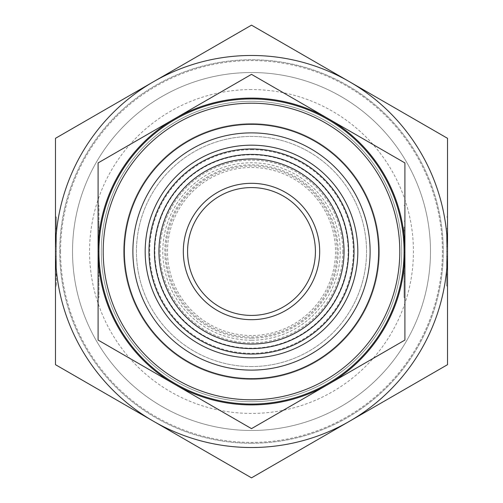 <?xml version="1.0" encoding="UTF-8"?>
<svg xmlns="http://www.w3.org/2000/svg" width="503" height="503" viewBox="0 0 503 503"><rect width="100%" height="100%" fill="white"/><g stroke="black" fill="none" stroke-linecap="round" stroke-linejoin="round"><path stroke-width="0.38" stroke-dasharray="2.52 1.89" d="M348.17 251.5A96.67 96.67 0 0 0 251.5 154.83A96.67 96.67 0 0 0 154.83 251.5A96.67 96.67 0 0 0 251.5 348.17A96.67 96.67 0 0 0 348.17 251.5M251.5 338.148A86.648 86.648 0 0 1 164.852 251.5A86.648 86.648 0 0 1 251.5 164.852A86.648 86.648 0 0 1 338.148 251.5A86.648 86.648 0 0 1 251.5 338.148M251.5 340.223A88.723 88.723 0 0 1 162.777 251.5A88.723 88.723 0 0 1 251.5 162.777A88.723 88.723 0 0 1 340.223 251.5A88.723 88.723 0 0 1 251.5 340.223M251.5 370.114A118.614 118.614 0 0 1 132.886 251.5A118.614 118.614 0 0 1 251.5 132.886A118.614 118.614 0 0 1 370.114 251.5A118.614 118.614 0 0 1 251.5 370.114M251.5 149.705A101.795 101.795 0 0 1 353.295 251.5A101.795 101.795 0 0 1 251.5 353.295A101.795 101.795 0 0 1 149.705 251.5A101.795 101.795 0 0 1 251.5 149.705M98.091 251.5L98.091 162.928L251.5 74.356L404.909 162.928L404.909 340.072L251.5 428.644L98.091 340.072L98.091 251.5A153.409 153.409 0 0 1 328.208 118.645A153.409 153.409 0 0 1 251.5 404.909A153.409 153.409 0 0 1 98.091 251.5L98.091 229.871L98.94 229.871L98.94 273.129L98.94 229.871L98.94 244.798L98.94 229.871L98.091 229.871L98.091 273.129L98.091 251.5L98.94 251.5M447.525 251.5L447.525 364.675L349.51 421.263A196.025 196.025 0 0 1 153.49 421.263L55.475 364.675L55.475 138.325L251.5 25.15L447.525 138.325L447.525 251.5A196.025 196.025 0 0 1 349.51 421.263L251.5 477.85L153.49 421.263A196.025 196.025 0 0 1 55.475 251.5L55.475 235.278L55.475 251.5A196.025 196.025 0 0 1 349.51 81.737A196.025 196.025 0 0 1 447.525 251.5L447.525 235.278L446.67 235.278L446.67 267.722L446.67 235.278L447.525 235.278L446.67 235.278L447.525 235.278L447.525 267.722L447.525 251.5L446.67 251.5M251.5 404.06A152.56 152.56 0 0 1 98.94 251.5A152.56 152.56 0 0 1 251.5 98.94A152.56 152.56 0 0 1 404.06 251.5A152.56 152.56 0 0 1 251.5 404.06M251.5 366.555A115.055 115.055 0 0 1 136.445 251.5A115.055 115.055 0 0 1 251.5 136.445A115.055 115.055 0 0 1 366.555 251.5A115.055 115.055 0 0 1 251.5 366.555A115.055 115.055 0 0 1 136.445 251.5A115.055 115.055 0 0 1 251.5 136.445A115.055 115.055 0 0 1 366.555 251.5A115.055 115.055 0 0 1 251.5 366.555M72.52 251.5A178.98 178.98 0 0 1 251.5 72.52A178.98 178.98 0 0 1 430.48 251.5A178.98 178.98 0 0 1 251.5 430.48A178.98 178.98 0 0 1 72.52 251.5A178.98 178.98 0 0 1 251.5 72.52A178.98 178.98 0 0 1 430.48 251.5A178.98 178.98 0 0 1 251.5 430.48A178.98 178.98 0 0 1 72.52 251.5A178.98 178.98 0 0 1 251.5 72.52A178.98 178.98 0 0 1 430.48 251.5A178.98 178.98 0 0 1 251.5 430.48A178.98 178.98 0 0 1 72.52 251.5A178.98 178.98 0 0 0 251.5 430.48A178.98 178.98 0 0 0 430.48 251.5M251.5 443.262A191.762 191.762 0 0 1 59.738 251.5A191.762 191.762 0 0 1 251.5 59.738A191.762 191.762 0 0 1 443.262 251.5A191.762 191.762 0 0 1 251.5 443.262A191.762 191.762 0 0 1 59.738 251.5A191.762 191.762 0 0 1 251.5 59.738A191.762 191.762 0 0 1 443.262 251.5A191.762 191.762 0 0 1 251.5 443.262M251.5 401.715A150.215 150.215 0 0 1 101.285 251.5A150.215 150.215 0 0 1 251.5 101.285A150.215 150.215 0 0 1 401.715 251.5A150.215 150.215 0 0 1 251.5 401.715A150.215 150.215 0 0 1 101.285 251.5A150.215 150.215 0 0 1 251.5 101.285A150.215 150.215 0 0 1 401.715 251.5A150.215 150.215 0 0 1 251.5 401.715M251.5 89.565A161.935 161.935 0 0 0 89.565 251.5A161.935 161.935 0 0 0 251.5 413.435A161.935 161.935 0 0 0 413.435 251.5A161.935 161.935 0 0 0 251.5 89.565M251.5 379.344A127.844 127.844 0 0 1 123.656 251.5A127.844 127.844 0 0 1 251.5 123.656A127.844 127.844 0 0 1 379.344 251.5A127.844 127.844 0 0 1 251.5 379.344A127.844 127.844 0 0 1 123.656 251.5A127.844 127.844 0 0 1 251.5 123.656A127.844 127.844 0 0 1 379.344 251.5A127.844 127.844 0 0 1 251.5 379.344M251.5 315.419A63.919 63.919 0 0 1 187.581 251.5A63.919 63.919 0 0 1 251.5 187.581A63.919 63.919 0 0 1 315.419 251.5A63.919 63.919 0 0 1 251.5 315.419M446.67 233.203L446.67 286.018L446.67 233.203L447.525 233.203L446.67 233.203M446.67 216.982L447.525 216.982L447.525 286.018L446.67 286.018M447.525 269.797L447.525 274.28L447.525 269.797L446.67 269.797L447.525 269.797M56.33 286.018L55.475 286.018L55.475 269.797L56.33 269.797L56.33 216.982L56.33 286.018L56.33 269.797L55.475 269.797L55.475 233.203L56.33 233.203L56.33 228.72L56.33 233.203L55.475 233.203L55.475 216.982L56.33 216.982M404.06 227.111L404.06 297.524L404.06 227.111L404.909 227.111L404.06 227.111M404.06 205.476L404.909 205.476L404.909 297.524L404.06 297.524M404.909 275.889L404.909 281.875L404.909 275.889L404.06 275.889L404.909 275.889L404.909 227.111M98.94 297.524L98.091 297.524L98.091 275.889L98.94 275.889L98.94 205.476L98.94 297.524L98.94 275.889L98.091 275.889L98.091 227.111L98.94 227.111L98.94 221.125L98.94 227.111L98.091 227.111L98.091 205.476L98.94 205.476M98.091 273.129L98.94 273.129L98.091 273.129L98.091 258.202L98.091 273.129L98.94 273.129L98.091 273.129M98.091 258.202L98.94 258.202M98.091 229.871L98.94 229.871L98.091 229.871L98.091 244.798L98.091 229.871M98.091 244.798L98.94 244.798M98.091 227.111L98.091 221.125L98.091 227.111M404.909 230.619L404.06 230.619L404.06 273.884L404.06 230.619L404.909 230.619L404.06 230.619L404.909 230.619L404.909 273.884L404.909 230.619L404.909 245.546L404.06 245.546M404.909 252.248L404.06 252.248M404.909 273.884L404.06 273.884L404.909 273.884L404.06 273.884L404.909 273.884L404.909 258.957L404.06 258.957M56.33 235.278L56.33 267.722L56.33 235.278L56.33 246.47L56.33 235.278L55.475 235.278L56.33 235.278L55.475 235.278L55.475 246.47L55.475 235.278L56.33 235.278M55.475 251.5L56.33 251.5M55.475 267.722L56.33 267.722L55.475 267.722M55.475 256.53L56.33 256.53M55.475 246.47L56.33 246.47M55.475 233.203L55.475 228.72L55.475 233.203M446.67 246.47L447.525 246.47L447.525 235.278L447.525 267.722L446.67 267.722L447.525 267.722L447.525 256.53L447.525 267.722L446.67 267.722L447.525 267.722M447.525 256.53L446.67 256.53M251.5 335.514A84.014 84.014 0 0 1 167.486 251.5A84.014 84.014 0 0 1 251.5 167.486A84.014 84.014 0 0 1 335.514 251.5A84.014 84.014 0 0 1 251.5 335.514M251.5 165.959A85.541 85.541 0 0 0 165.959 251.5A85.541 85.541 0 0 0 251.5 337.041A85.541 85.541 0 0 0 337.041 251.5A85.541 85.541 0 0 0 251.5 165.959M342.851 251.5A91.351 91.351 0 0 1 251.5 342.851A91.351 91.351 0 0 1 160.149 251.5A91.351 91.351 0 0 1 251.5 160.149A91.351 91.351 0 0 1 342.851 251.5M60.586 251.5A190.914 190.914 0 0 1 251.5 60.586A190.914 190.914 0 0 1 442.414 251.5A190.914 190.914 0 0 1 251.5 442.414A190.914 190.914 0 0 1 60.586 251.5M446.67 274.28L447.525 274.28M56.33 274.28L55.475 274.28M404.06 281.875L404.909 281.875M98.94 281.875L98.091 281.875M98.94 221.125L98.091 221.125M404.06 221.125L404.909 221.125M56.33 228.72L55.475 228.72M446.67 228.72L447.525 228.72"/><path stroke-width="0.75" d="M148.963 251.5A102.537 102.537 0 0 1 251.5 148.963A102.537 102.537 0 0 1 354.037 251.5A102.537 102.537 0 0 1 251.5 354.037A102.537 102.537 0 0 1 148.963 251.5M251.5 344.052A92.552 92.552 0 0 1 158.948 251.5A92.552 92.552 0 0 1 251.5 158.948A92.552 92.552 0 0 1 344.052 251.5A92.552 92.552 0 0 1 251.5 344.052M251.5 348.585A97.085 97.085 0 0 1 154.415 251.5A97.085 97.085 0 0 1 251.5 154.415A97.085 97.085 0 0 1 348.585 251.5A97.085 97.085 0 0 1 251.5 348.585M251.5 378.64A127.14 127.14 0 0 1 124.36 251.5A127.14 127.14 0 0 1 251.5 124.36A127.14 127.14 0 0 1 378.64 251.5A127.14 127.14 0 0 1 251.5 378.64M251.5 370.114A118.614 118.614 0 0 1 132.886 251.5A118.614 118.614 0 0 1 251.5 132.886A118.614 118.614 0 0 1 370.114 251.5A118.614 118.614 0 0 1 251.5 370.114M251.5 145.178A106.322 106.322 0 0 1 357.822 251.5A106.322 106.322 0 0 1 251.5 357.822A106.322 106.322 0 0 1 145.178 251.5A106.322 106.322 0 0 1 251.5 145.178M251.5 74.356L174.793 118.645A153.409 153.409 0 0 1 404.909 251.5A153.409 153.409 0 0 1 174.793 384.355L251.5 428.644L404.909 340.072L404.909 162.928L251.5 74.356M251.5 25.15L153.49 81.737A196.025 196.025 0 0 1 447.525 251.5A196.025 196.025 0 0 1 153.49 421.263L251.5 477.85L447.525 364.675L447.525 138.325L251.5 25.15M251.5 399.797A148.297 148.297 0 0 1 103.203 251.5A148.297 148.297 0 0 1 251.5 103.203A148.297 148.297 0 0 1 399.797 251.5A148.297 148.297 0 0 1 251.5 399.797M251.5 404.06A152.56 152.56 0 0 1 98.94 251.5A152.56 152.56 0 0 1 251.5 98.94A152.56 152.56 0 0 1 404.06 251.5A152.56 152.56 0 0 1 251.5 404.06M251.5 315.419A63.919 63.919 0 0 1 187.581 251.5A63.919 63.919 0 0 1 251.5 187.581A63.919 63.919 0 0 1 315.419 251.5A63.919 63.919 0 0 1 251.5 315.419M251.5 319.682A68.182 68.182 0 0 1 183.318 251.5A68.182 68.182 0 0 1 251.5 183.318A68.182 68.182 0 0 1 319.682 251.5A68.182 68.182 0 0 1 251.5 319.682M447.525 246.47L447.525 216.982M55.475 216.982L55.475 286.018M404.909 227.111L404.909 205.476M98.091 205.476L98.091 297.524M404.909 230.619L404.909 245.546M404.909 258.957L404.909 273.884M404.909 297.524L404.909 275.889M447.525 286.018L447.525 267.722M55.475 251.5A196.025 196.025 0 0 1 153.49 81.737L55.475 138.325L55.475 364.675L153.49 421.263A196.025 196.025 0 0 1 55.475 251.5M98.091 251.5A153.409 153.409 0 0 1 174.793 118.645L98.091 162.928L98.091 340.072L174.793 384.355A153.409 153.409 0 0 1 98.091 251.5"/></g></svg>
